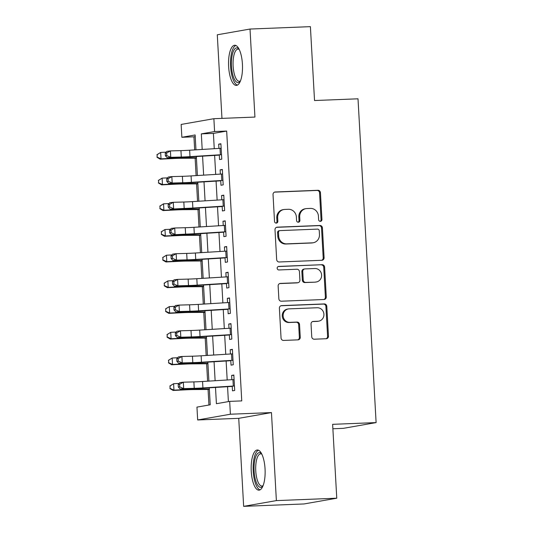 <?xml version="1.0" encoding="UTF-8"?>
<svg xmlns="http://www.w3.org/2000/svg" width="533" height="533" viewBox="0 0 533 533"><rect width="100%" height="100%" fill="white"/><g stroke="black" fill="none" stroke-linecap="round" stroke-linejoin="round"><path stroke-width="0.8" d="M320.386 221.348A1.772 1.659 80 0 0 321.945 219.516L320.446 192.713A2.532 2.372 80 0 0 317.935 190.288L275.261 191.987A2.532 2.372 80 0 0 273.029 194.598L274.528 221.402A1.772 1.659 80 0 0 276.494 223.08A1.772 1.659 80 0 0 277.846 221.268L277.653 217.804A8.095 7.582 80 0 1 283.842 209.529A8.095 7.582 80 0 1 284.789 209.429L288.346 209.289A8.095 7.582 80 0 1 296.388 217.058L296.581 220.522A1.772 1.659 80 0 0 298.547 222.201A1.772 1.659 80 0 0 299.899 220.395L299.706 216.924A8.095 7.582 80 0 1 305.895 208.656A8.095 7.582 80 0 1 306.841 208.55L310.399 208.41A8.095 7.582 80 0 1 318.434 216.178L318.627 219.649A1.772 1.659 80 0 0 320.386 221.348M320.14 221.342A1.772 1.659 80 0 0 321.066 219.669L319.567 192.873A2.532 2.372 80 0 0 317.055 190.441L274.548 192.133M276.041 223.094A1.772 1.659 80 0 0 276.967 221.428L276.774 217.957L277.653 217.804M298.094 222.214A1.772 1.659 80 0 0 299.013 220.549L298.82 217.078L299.706 216.924M265.048 468.86A20.094 6.949 -92.3 0 0 257.352 449.992A20.094 6.949 -92.3 0 0 251.25 471.285A20.094 6.949 -92.3 0 0 258.945 490.153A20.094 6.949 -92.3 0 0 265.048 468.86M242.422 64.12A20.094 6.949 -92.3 0 0 234.72 45.252A20.094 6.949 -92.3 0 0 228.624 66.538A20.094 6.949 -92.3 0 0 236.319 85.407A20.094 6.949 -92.3 0 0 242.422 64.12M311.752 336.783A2.532 2.372 80 0 0 314.263 339.208L326.236 338.735A2.532 2.372 80 0 0 328.468 336.116L326.802 306.348A2.532 2.372 80 0 0 324.291 303.923L281.617 305.622A2.532 2.372 80 0 0 279.385 308.234L281.051 338.002A2.532 2.372 80 0 0 283.563 340.427L298.02 339.854A2.532 2.372 80 0 0 300.252 337.236L299.539 324.497A2.532 2.372 80 0 0 297.028 322.072L289.859 322.358A6.762 6.343 80 0 1 283.176 316.282A6.762 6.343 80 0 1 288.313 308.947A6.762 6.343 80 0 1 289.106 308.86L317.195 307.748A6.762 6.343 80 0 1 323.884 313.817A6.762 6.343 80 0 1 318.747 321.152A6.762 6.343 80 0 1 317.954 321.239L313.271 321.426A2.532 2.372 80 0 0 311.039 324.044L311.752 336.783M336.763 498.208L304.037 503.952L243.654 506.35L276.38 500.607L336.763 498.208L332.632 424.328L376.111 422.596L358.009 98.805L314.53 100.53L310.399 26.65L250.017 29.049L254.934 117.067L213.873 118.699L214.592 131.544L226.672 131.065L241.755 400.896L229.676 401.376L230.396 414.221L197.67 419.964L196.95 407.119L210.222 404.787L209.269 387.817M276.38 500.607L271.457 412.589L230.396 414.221M321.852 260.284A2.532 2.372 80 0 0 324.084 257.666L322.418 227.904A2.532 2.372 80 0 0 319.907 225.479L277.227 227.171A2.532 2.372 80 0 0 275.001 229.79L276.66 259.551A2.532 2.372 80 0 0 279.172 261.983L321.852 260.284M324.61 267.126L326.276 296.894A2.532 2.372 80 0 1 324.044 299.506L281.371 301.205A2.532 2.372 80 0 1 278.859 298.78L278.146 286.041A2.532 2.372 80 0 1 280.371 283.423L297.68 282.737A2.532 2.372 80 0 0 299.912 280.118L299.439 271.67A2.532 2.372 80 0 0 296.928 269.238L278.906 269.958A1.772 1.659 80 0 1 278.506 266.447A1.772 1.659 80 0 1 278.712 266.427L322.099 264.701A2.532 2.372 80 0 1 324.61 267.126L323.724 267.28L325.39 297.048L326.276 296.894M250.017 29.049L217.291 34.792L221.961 118.379M219.29 154.837L219.556 159.56L221.768 159.174L220.902 143.757L218.69 144.143L218.93 148.414M220.729 180.534L220.988 185.264L223.2 184.871L222.341 169.454L220.129 169.84L220.369 174.111M222.161 206.231L222.428 210.961L224.64 210.568L223.78 195.151L221.568 195.538L221.808 199.808M223.6 231.935L223.867 236.659L226.079 236.272L225.212 220.849L223.001 221.235L223.24 225.506M225.039 257.632L225.299 262.356L227.511 261.969L226.652 246.546L224.44 246.939L224.679 251.203M226.472 283.329L226.738 288.053L228.95 287.667L228.091 272.243L225.879 272.636L226.112 276.9M227.911 309.027L228.177 313.75L230.389 313.364L229.523 297.947L227.311 298.333L227.551 302.604M229.35 334.724L229.61 339.448L231.822 339.061L230.962 323.644L228.75 324.031L228.99 328.301M230.782 360.421L231.049 365.145L233.261 364.759L232.395 349.342L230.189 349.728L230.423 353.999M226.672 131.065L213.4 133.397L214.259 148.7M214.632 155.409L215.692 174.398M216.072 181.107L217.131 200.095M217.504 206.804L218.57 225.792M218.943 232.501L220.002 251.496M220.382 258.199L221.442 277.193M221.815 283.896L222.881 302.891M223.254 309.6L224.313 328.588M224.693 335.297L225.752 354.285M226.125 360.994L227.191 379.982M227.564 386.691L228.397 401.602M232.221 386.119L232.488 390.842L234.7 390.456L233.834 375.039L231.622 375.425L231.862 379.696M195.225 136.588L193.945 136.808L194.678 149.906M195.138 158.188L196.111 175.604M196.577 183.885L197.55 201.301M198.01 209.582L198.989 227.005M199.449 235.28L200.421 252.702M200.888 260.977L201.86 278.399M202.32 286.674L203.3 304.096M203.759 312.371L204.732 329.794M205.198 338.069L206.171 355.491M206.631 363.766L207.604 381.188M208.07 389.463L208.936 405.013M332.885 428.759L343.385 428.339L376.111 422.596M271.457 412.589L238.731 418.332L243.654 506.35M238.731 418.332L197.67 419.964M193.945 136.808L181.866 137.287L181.147 124.442L213.873 118.699M215.499 387.431L216.411 403.701L229.676 401.376M214.592 131.544L201.327 133.876L202.194 149.447M202.573 156.156L203.633 175.144M204.006 181.853L205.072 200.841M205.445 207.55L206.504 226.538M206.884 233.247L207.943 252.236M208.316 258.945L209.382 277.933M209.755 284.642L210.815 303.63M211.195 310.339L212.254 329.327M212.627 336.037L213.693 355.025M214.066 361.734L215.125 380.729M195.964 149.826L195.131 134.962L181.866 137.287M208.896 381.108L207.837 362.12M207.457 355.411L206.398 336.423M206.024 329.714L204.958 310.726M204.585 304.017L203.526 285.028M203.146 278.319L202.087 259.324M201.714 252.622L200.648 233.627M200.275 226.925L199.215 207.93M198.836 201.227L197.776 182.233M197.403 175.524L196.337 156.535M213.4 133.397L201.327 133.876M218.69 144.143L220.922 144.057M220.129 169.84L222.354 169.754M221.568 195.538L223.793 195.451M223.001 221.235L225.232 221.148M224.44 246.939L226.665 246.846M225.879 272.636L228.104 272.543M227.311 298.333L229.543 298.24M228.75 324.031L230.976 323.944M230.189 349.728L232.415 349.641M231.622 375.425L233.854 375.339M305.895 208.656L305.009 208.809A8.095 7.582 80 0 0 298.82 217.078M283.842 209.529L282.956 209.682A8.095 7.582 80 0 0 276.774 217.957M321.679 260.291A2.532 2.372 80 0 0 323.198 257.825L321.532 228.057A2.532 2.372 80 0 0 319.02 225.632L276.514 227.318M319.254 230.809A1.772 1.659 80 0 0 317.495 229.11L280.032 230.602A1.772 1.659 80 0 0 278.473 232.435L278.679 236.092A8.095 7.582 80 0 0 286.714 243.861L312.325 242.841A8.095 7.582 80 0 0 313.271 242.742A8.095 7.582 80 0 0 319.46 234.467L319.254 230.809M279.825 230.622L278.946 230.776A1.772 1.659 80 0 0 277.586 232.588L278.473 232.435M313.271 242.742L312.385 242.895A8.095 7.582 80 0 1 311.439 242.995L285.835 244.014A8.095 7.582 80 0 1 277.793 236.246L277.586 232.588M323.877 299.513A2.532 2.372 80 0 0 325.39 297.048M279.658 283.569L296.794 282.89A2.532 2.372 80 0 0 297.094 282.856L297.98 282.703M278.119 266.567L322.099 264.701M315.643 282.024A6.762 6.343 80 0 0 316.435 281.937A6.762 6.343 80 0 0 321.572 274.595A6.762 6.343 80 0 0 314.883 268.525L304.989 268.918A2.532 2.372 80 0 0 302.757 271.537L303.23 279.985A2.532 2.372 80 0 0 305.742 282.417L314.756 282.177A6.762 6.343 80 0 0 315.549 282.09L316.435 281.937M304.689 268.952L303.81 269.105A2.532 2.372 80 0 0 301.871 271.69L302.757 271.537M314.756 282.177L304.856 282.57A2.532 2.372 80 0 1 302.344 280.138L301.871 271.69M323.724 267.28A2.532 2.372 80 0 0 321.212 264.854M318.747 321.152L317.861 321.312A6.762 6.343 80 0 1 317.068 321.392L312.551 321.572M288.313 308.947L287.427 309.1A6.762 6.343 80 0 0 282.29 316.442A6.762 6.343 80 0 0 288.973 322.512L289.859 322.358M297.854 339.861A2.532 2.372 80 0 0 299.366 337.396L298.66 324.657A2.532 2.372 80 0 0 296.141 322.225L288.973 322.512M326.069 338.741A2.532 2.372 80 0 0 327.582 336.27L325.916 306.508A2.532 2.372 80 0 0 323.404 304.077L280.898 305.769M196.43 158.174L180.58 158.294A12.879 0.56 176.8 0 0 172.685 158.554L160.213 159.18L157.035 157.322L157.215 154.623L157.035 157.322M156.889 154.75L160.666 152.431L166.183 152.152M157.215 154.623L160.666 152.431L161.026 158.854L173.498 158.228A19.321 0.846 -3.2 0 1 185.337 157.841L196.411 157.755M157.355 157.195L161.026 158.854L160.213 159.18M221.515 154.703A9.014 0.393 176.8 0 0 220.376 154.77L189.988 156.642A12.879 0.56 -3.2 0 1 181.307 157.042L170.76 157.328L167.262 157.761L177.809 157.475A19.321 0.846 176.8 0 0 190.834 156.875L219.31 155.123M221.155 148.281A9.014 0.393 176.8 0 0 220.022 148.347L189.635 150.219A12.879 0.56 -3.2 0 1 180.947 150.619L170.4 150.906L170.76 157.328L166.796 155.609L166.649 153.038L165.25 153.211L165.397 155.783L166.796 155.609M165.25 153.211L166.902 151.339L170.4 150.906L166.649 153.038M165.397 155.783L167.262 157.761M240.263 81.376A17.389 6.016 87.7 0 1 231.482 66.299A17.389 6.016 87.7 0 1 238.977 48.956M239.21 49.436A16.103 5.57 -92.3 0 0 238.018 49.116A16.103 5.57 -92.3 0 0 233.134 66.172A16.103 5.57 -92.3 0 0 239.297 81.296A16.103 5.57 -92.3 0 0 240.463 80.883M235.859 45.472A19.968 6.902 -92.3 0 0 230.596 66.458A19.968 6.902 -92.3 0 0 237.432 85.1M262.889 486.116A17.389 6.016 87.7 0 1 255.034 478.068A17.389 6.016 87.7 0 1 256.253 455.495A17.389 6.016 87.7 0 1 261.603 453.703M261.843 454.176A16.103 5.57 -92.3 0 0 260.65 453.856A16.103 5.57 -92.3 0 0 257.745 456.521A16.103 5.57 -92.3 0 0 256.126 474.683A16.103 5.57 -92.3 0 0 261.93 486.036A16.103 5.57 -92.3 0 0 263.089 485.623M258.485 450.212A19.968 6.902 -92.3 0 0 255.687 453.35A19.968 6.902 -92.3 0 0 253.535 474.743A19.968 6.902 -92.3 0 0 260.064 489.84M197.87 183.872L182.013 183.992A12.879 0.56 176.8 0 0 174.124 184.251L161.652 184.878L158.468 183.019L158.654 180.321L158.468 183.019M158.328 180.454L162.105 178.129L167.622 177.855M158.654 180.321L162.105 178.129L162.465 184.551L174.937 183.925A19.321 0.846 -3.2 0 1 186.777 183.539L197.843 183.452M158.794 182.892L162.465 184.551L161.652 184.878M199.309 209.569L183.452 209.689A12.879 0.56 176.8 0 0 175.557 209.949L163.085 210.575L159.907 208.716L160.087 206.018L159.907 208.716M159.76 206.151L163.544 203.826L169.054 203.553M160.087 206.018L163.544 203.826L163.898 210.255L176.37 209.629A19.321 0.846 -3.2 0 1 188.216 209.236L199.282 209.149M160.233 208.59L163.898 210.255L163.085 210.575M200.741 235.266L184.891 235.386A12.879 0.56 176.8 0 0 176.996 235.646L164.524 236.272L161.346 234.413L161.526 231.715L161.346 234.413M161.199 231.848L164.977 229.523L170.493 229.25M161.526 231.715L164.977 229.523L165.337 235.952L177.809 235.326A19.321 0.846 -3.2 0 1 189.648 234.933L200.721 234.853M161.666 234.287L165.337 235.952L164.524 236.272M202.18 260.97L186.323 261.083A12.879 0.56 176.8 0 0 178.435 261.35L165.963 261.969L162.778 260.117L162.958 257.412L162.778 260.117M162.638 257.546L166.416 255.22L171.932 254.947M162.958 257.412L166.416 255.22L166.776 261.65L179.248 261.023A19.321 0.846 -3.2 0 1 191.087 260.63L202.154 260.55M163.105 259.984L166.776 261.65L165.963 261.969M222.954 180.401A9.014 0.393 176.8 0 0 221.815 180.467L191.427 182.339A12.879 0.56 -3.2 0 1 182.746 182.739L172.192 183.026L168.695 183.459L179.248 183.172A19.321 0.846 176.8 0 0 192.273 182.572L220.742 180.82M222.594 173.978A9.014 0.393 176.8 0 0 221.455 174.044L191.067 175.917A12.879 0.56 -3.2 0 1 182.386 176.316L171.833 176.603L172.192 183.026L168.235 181.307L168.088 178.735L166.689 178.908L166.836 181.48L168.235 181.307M166.689 178.908L168.335 177.036L171.833 176.603L168.088 178.735M166.836 181.48L168.695 183.459M224.386 206.098A9.014 0.393 176.8 0 0 223.254 206.164L192.866 208.037A12.879 0.56 -3.2 0 1 184.185 208.436L170.134 209.156L180.687 208.869A19.321 0.846 176.8 0 0 193.706 208.27L222.181 206.518M224.033 199.675A9.014 0.393 176.8 0 0 222.894 199.742L192.506 201.614A12.879 0.56 -3.2 0 1 183.825 202.014L173.272 202.3L173.631 208.729L169.667 207.004L169.527 204.439L168.128 204.605L168.268 207.177L169.667 207.004M168.128 204.605L169.774 202.733L173.272 202.3L169.527 204.439M168.268 207.177L170.134 209.156M225.825 231.795A9.014 0.393 176.8 0 0 224.686 231.862L194.298 233.734A12.879 0.56 -3.2 0 1 185.617 234.134L171.573 234.853L182.119 234.567A19.321 0.846 176.8 0 0 195.145 233.967L223.613 232.215M225.466 225.372A9.014 0.393 176.8 0 0 224.326 225.439L193.945 227.311A12.879 0.56 -3.2 0 1 185.257 227.711L174.711 227.997L175.071 234.427L171.106 232.701L170.96 230.136L169.561 230.309L169.707 232.874L171.106 232.701M169.561 230.309L171.213 228.43L174.711 227.997L170.96 230.136M169.707 232.874L171.573 234.853M227.265 257.499A9.014 0.393 176.8 0 0 226.125 257.566L195.738 259.438A12.879 0.56 -3.2 0 1 187.056 259.831L176.503 260.124L173.005 260.557L183.559 260.264A19.321 0.846 176.8 0 0 196.584 259.664L225.053 257.912M226.905 251.07A9.014 0.393 176.8 0 0 225.765 251.136L195.378 253.008A12.879 0.56 -3.2 0 1 186.697 253.408L176.143 253.695L176.503 260.124L172.539 258.398L172.399 255.833L171 256.007L171.14 258.572L172.539 258.398M171 256.007L172.645 254.128L176.143 253.695L172.399 255.833M171.14 258.572L173.005 260.557M203.613 286.667L187.763 286.787A12.879 0.56 176.8 0 0 179.868 287.047L167.395 287.673L164.217 285.815L164.397 283.11L164.217 285.815M164.071 283.243L167.848 280.924L173.365 280.644M164.397 283.11L167.848 280.924L168.208 287.347L180.68 286.721A19.321 0.846 -3.2 0 1 192.52 286.328L203.593 286.248M164.544 285.681L168.208 287.347L167.395 287.673M228.697 283.196A9.014 0.393 176.8 0 0 227.564 283.263L197.177 285.135A12.879 0.56 -3.2 0 1 188.495 285.528L177.942 285.821L174.444 286.254L184.998 285.961A19.321 0.846 176.8 0 0 198.016 285.368L226.492 283.609M228.344 276.767A9.014 0.393 176.8 0 0 227.205 276.834L196.817 278.706A12.879 0.56 -3.2 0 1 188.136 279.105L177.582 279.399L177.942 285.821L173.978 284.102L173.838 281.531L172.439 281.704L172.579 284.269L173.978 284.102M172.439 281.704L174.084 279.825L177.582 279.399L173.838 281.531M172.579 284.269L174.444 286.254M205.052 312.365L189.202 312.485A12.879 0.56 176.8 0 0 181.307 312.744L168.834 313.371L165.65 311.512L165.836 308.814L165.65 311.512M165.51 308.94L169.287 306.622L174.804 306.342M165.836 308.814L169.287 306.622L169.647 313.044L182.119 312.418A19.321 0.846 -3.2 0 1 193.959 312.025L205.032 311.945M165.976 311.379L169.647 313.044L168.834 313.371M230.136 308.893A9.014 0.393 176.8 0 0 228.997 308.96L198.609 310.832A12.879 0.56 -3.2 0 1 189.928 311.232L179.381 311.519L175.883 311.952L186.43 311.658A19.321 0.846 176.8 0 0 199.455 311.065L227.924 309.307M229.776 302.464A9.014 0.393 176.8 0 0 228.637 302.537L198.249 304.403A12.879 0.56 -3.2 0 1 189.568 304.803L179.021 305.096L179.381 311.519L175.417 309.8L175.27 307.228L173.871 307.401L174.018 309.973L175.417 309.8M173.871 307.401L175.524 305.522L179.021 305.096L175.27 307.228M174.018 309.973L175.883 311.952M206.491 338.062L190.634 338.182A12.879 0.56 176.8 0 0 182.746 338.442L170.267 339.068L167.089 337.209L167.269 334.511L167.089 337.209M166.949 334.637L170.727 332.319L176.236 332.039M167.269 334.511L170.727 332.319L171.086 338.741L183.559 338.115A19.321 0.846 -3.2 0 1 195.398 337.722L206.464 337.642M167.415 337.076L171.086 338.741L170.267 339.068M231.575 334.591A9.014 0.393 176.8 0 0 230.436 334.657L200.048 336.53A12.879 0.56 -3.2 0 1 191.367 336.929L180.814 337.216L177.316 337.649L187.869 337.356A19.321 0.846 176.8 0 0 200.894 336.763L229.363 335.004M231.215 328.168A9.014 0.393 176.8 0 0 230.076 328.235L199.688 330.107A12.879 0.56 -3.2 0 1 191.007 330.5L180.454 330.793L180.814 337.216L176.849 335.497L176.709 332.925L175.31 333.098L175.45 335.67L176.849 335.497M175.31 333.098L176.956 331.226L180.454 330.793L176.709 332.925M175.45 335.67L177.316 337.649M207.923 363.759L192.073 363.879A12.879 0.56 176.8 0 0 184.178 364.139L171.706 364.765L168.528 362.906L168.708 360.208L168.528 362.906M168.381 360.335L172.159 358.016L177.676 357.736M168.708 360.208L172.159 358.016L172.519 364.439L184.991 363.812A19.321 0.846 -3.2 0 1 196.83 363.426L207.903 363.339M168.854 362.773L172.519 364.439L171.706 364.765M233.008 360.288A9.014 0.393 176.8 0 0 231.875 360.355L201.487 362.227A12.879 0.56 -3.2 0 1 192.806 362.627L182.253 362.913L178.755 363.346L189.308 363.06A19.321 0.846 176.8 0 0 202.327 362.46L230.802 360.708M232.648 353.865A9.014 0.393 176.8 0 0 231.515 353.932L201.128 355.804A12.879 0.56 -3.2 0 1 192.446 356.197L181.893 356.49L182.253 362.913L178.289 361.194L178.142 358.622L176.743 358.796L176.889 361.367L178.289 361.194M176.743 358.796L178.395 356.923L181.893 356.49L178.142 358.622M176.889 361.367L178.755 363.346M209.362 389.456L193.512 389.576A12.879 0.56 176.8 0 0 185.617 389.836L173.145 390.462L169.96 388.604L170.147 385.905L169.96 388.604M169.82 386.032L173.598 383.713L179.115 383.434M170.147 385.905L173.598 383.713L173.958 390.136L186.43 389.51A19.321 0.846 -3.2 0 1 198.269 389.123L209.342 389.037M170.287 388.477L173.958 390.136L173.145 390.462M234.447 385.985A9.014 0.393 176.8 0 0 233.307 386.052L202.92 387.924A12.879 0.56 -3.2 0 1 194.239 388.324L183.692 388.61L180.194 389.043L190.741 388.757A19.321 0.846 176.8 0 0 203.766 388.157L232.235 386.405M234.087 379.563A9.014 0.393 176.8 0 0 232.948 379.629L202.56 381.501A12.879 0.56 -3.2 0 1 193.879 381.901L183.332 382.188L183.692 388.61L179.728 386.891L179.581 384.32L178.182 384.493L178.328 387.065L179.728 386.891M178.182 384.493L179.834 382.621L183.332 382.188L179.581 384.32M178.328 387.065L180.194 389.043M321.066 219.669L321.945 219.516M276.967 221.428L277.846 221.268M299.013 220.549L299.899 220.395M274.675 192.087L275.261 191.987M317.055 190.441L317.935 190.288M319.567 192.873L320.446 192.713M276.647 227.278L277.227 227.171M319.02 225.632L319.907 225.479M321.532 228.057L322.418 227.904M323.198 257.825L324.084 257.666M277.793 236.246L278.679 236.092M285.835 244.014L286.714 243.861M311.439 242.995L312.325 242.841M279.792 283.523L280.371 283.423M296.794 282.89L297.68 282.737M278.299 266.493L278.712 266.427M302.344 280.138L303.23 279.985M304.856 282.57L305.742 282.417M312.684 321.526L313.271 321.426M317.068 321.392L317.954 321.239M296.141 322.225L297.028 322.072M298.66 324.657L299.539 324.497M299.366 337.396L300.252 337.236M281.031 305.722L281.617 305.622M323.404 304.077L324.291 303.923M325.916 306.508L326.802 306.348M327.582 336.27L328.468 336.116M173.465 157.595L173.498 158.228M185.304 157.182L185.337 157.841M189.988 156.642L189.635 150.219M181.307 157.042L180.947 150.619M220.376 154.77L220.022 148.347M174.904 183.292L174.937 183.925M186.737 182.879L186.777 183.539M176.336 208.989L176.37 209.629M188.176 208.576L188.216 209.236M177.775 234.687L177.809 235.326M189.615 234.273L189.648 234.933M179.208 260.384L179.248 261.023M191.047 259.971L191.087 260.63M191.427 182.339L191.067 175.917M182.746 182.739L182.386 176.316M221.815 180.467L221.455 174.044M192.866 208.037L192.506 201.614M184.185 208.436L183.825 202.014M223.254 206.164L222.894 199.742M194.298 233.734L193.945 227.311M185.617 234.134L185.257 227.711M224.686 231.862L224.326 225.439M195.738 259.438L195.378 253.008M187.056 259.831L186.697 253.408M226.125 257.566L225.765 251.136M180.647 286.081L180.68 286.721M192.486 285.668L192.52 286.328M197.177 285.135L196.817 278.706M188.495 285.528L188.136 279.105M227.564 283.263L227.205 276.834M182.086 311.778L182.119 312.418M193.925 311.365L193.959 312.025M198.609 310.832L198.249 304.403M189.928 311.232L189.568 304.803M228.997 308.96L228.637 302.537M183.519 337.476L183.559 338.115M195.358 337.069L195.398 337.722M200.048 336.53L199.688 330.107M191.367 336.929L191.007 330.5M230.436 334.657L230.076 328.235M184.958 363.173L184.991 363.812M196.797 362.766L196.83 363.426M201.487 362.227L201.128 355.804M192.806 362.627L192.446 356.197M231.875 360.355L231.515 353.932M186.397 388.877L186.43 389.51M198.236 388.464L198.269 389.123M202.92 387.924L202.56 381.501M194.239 388.324L193.879 381.901M233.307 386.052L232.948 379.629"/></g></svg>
